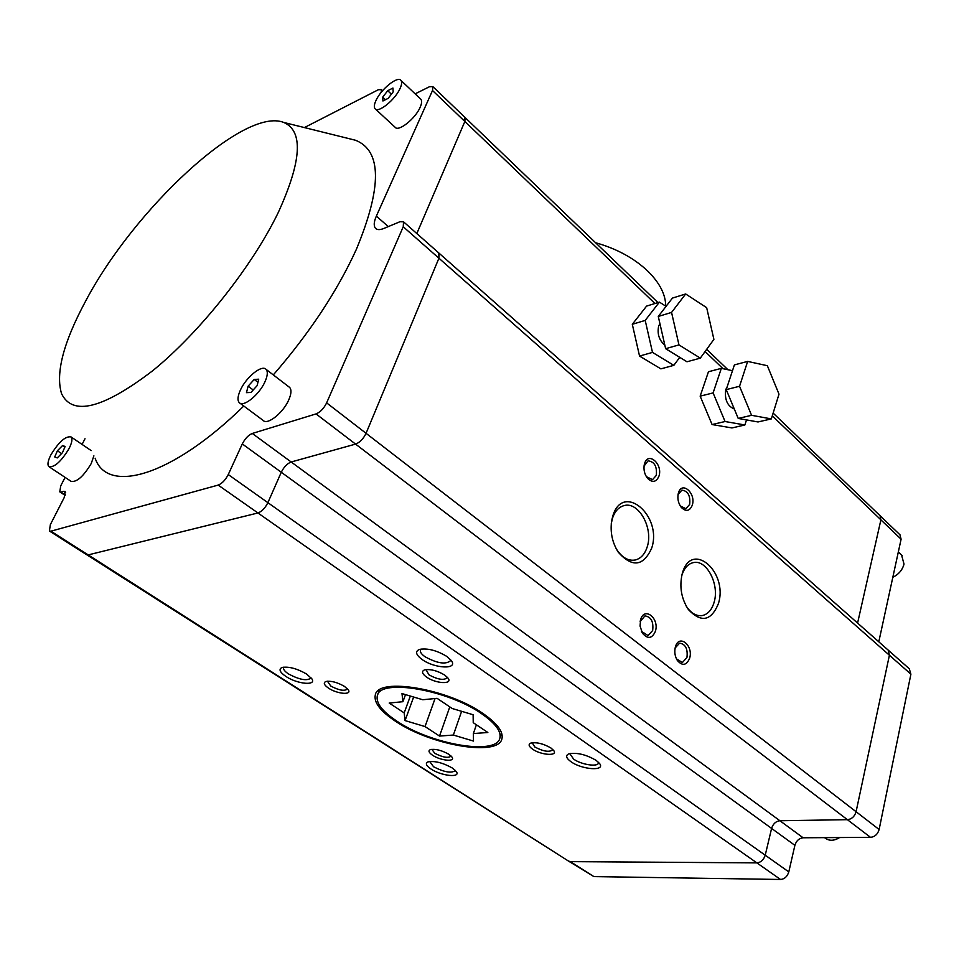 <?xml version="1.0" encoding="UTF-8"?>
<svg xmlns="http://www.w3.org/2000/svg" width="959" height="959" viewBox="0 0 959 959"><rect width="100%" height="100%" fill="white"/><g stroke="black" fill="none" stroke-linecap="round" stroke-linejoin="round"><path stroke-width="1.44" d="M85.579 301.21C133.912 209.302 243.874 106.473 283.768 122.452C303.535 130.987 301.701 161.004 278.278 212.49C252.349 266.194 199.928 332.365 152.781 370.665C102.973 408.678 72.56 416.35 61.568 393.693C55.382 373.339 63.39 342.507 85.579 301.21M349.244 138.707L355.609 140.278C381.814 150.839 382.078 187.161 356.412 249.232C337.292 291.164 309.589 333.049 273.315 374.909M50.923 454.794C58.823 441.895 65.536 435.937 71.038 436.92C72.692 438.743 72.033 442.626 69.048 448.608C61.124 461.591 54.399 467.608 48.873 466.649C47.195 464.779 47.878 460.835 50.923 454.794M93.898 455.837L91.225 463.545C83.445 476.467 76.732 482.401 71.086 481.346L49.281 466.913M240.397 390.085C246.115 377.211 261.879 364.372 266.051 369.347C268.005 371.565 267.657 375.688 265.008 381.682C259.35 394.676 243.382 407.623 239.282 402.672C237.281 400.394 237.652 396.199 240.397 390.085M239.942 403.164L263.15 420.414C267.405 425.448 283.325 412.742 288.803 399.795C291.368 393.813 291.644 389.678 289.618 387.412L288.959 386.897M375.94 100.575C380.891 89.247 397.805 75.557 400.982 80.424C402.121 81.911 401.833 84.56 400.131 88.348C395.228 99.772 378.122 113.546 375.029 108.679C373.866 107.144 374.166 104.447 375.94 100.575M375.425 109.05L395.096 127.223C398.333 132.198 415.403 118.676 420.162 107.264C421.816 103.476 422.056 100.827 420.893 99.292L420.474 98.909M657.946 302.576L464.875 117.334L464.851 121.481L432.509 90.518L432.845 86.61L429.368 86.778L415.139 93.85M416.817 233.54L464.851 121.481L416.817 233.54M909.264 668.735L910.906 674.177L889.413 655.237L888.238 650.154L438.79 252.96L438.922 258.223L403.236 226.768L403.535 221.817L400.035 221.697L383.768 228.482C379.884 230.052 377.115 229.968 375.46 228.254C373.566 225.892 373.854 221.853 376.348 216.123L388.299 226.588M910.906 674.177L879.127 829.511C877.725 834.234 874.86 836.847 870.52 837.339L847.396 819.681C851.748 819.142 854.649 816.493 856.087 811.722L366.05 433.312L438.922 258.223L366.05 433.312C363.389 438.826 359.889 442.423 355.573 444.101L316.026 413.916C320.33 412.118 323.866 408.438 326.635 402.876L366.05 433.312C363.389 438.826 359.889 442.423 355.573 444.101L291.176 461.986L355.573 444.101L847.396 819.681L779.895 820.736C775.843 821.264 773.074 823.817 771.599 828.42L765.222 855.2L788.789 871.911C787.327 876.55 784.57 879.079 780.53 879.475L593.861 876.586L568.711 861.218M870.52 837.339L803.115 837.782C799.075 838.262 796.33 840.779 794.891 845.335L281.275 472.26L267.885 502.66C265.163 508.09 261.843 511.519 257.935 512.969L218.172 485.086C222.056 483.54 225.413 480.039 228.254 474.561L267.885 502.66L281.275 472.26C283.924 466.961 287.232 463.533 291.176 461.986L779.895 820.736C775.843 821.264 773.074 823.817 771.599 828.42L765.222 855.2C763.7 859.875 760.919 862.441 756.879 862.884L570.329 861.626L593.861 876.586M65.656 492.674L63.582 491.32L65.152 491.464L64.205 497.565L50.359 524.609L49.4 530.998L50.911 531.178L88.204 554.901L257.935 512.969L88.204 554.901L86.646 554.698L49.616 531.142M65.092 477.378L60.729 485.853L59.782 491.871L65.38 494.652M63.582 491.32L61.328 492.003M242.291 443.933C245.048 438.599 248.393 435.098 252.301 433.456L291.176 461.986C287.232 463.533 283.924 466.961 281.275 472.26L242.291 443.933L228.254 474.561M381.298 92.22L381.286 89.571L378.218 89.786L304.399 127.571M403.236 226.768L326.635 402.876M432.509 90.518L376.348 216.123M82.078 444.425L85.003 438.743M218.172 485.086L50.911 531.178M316.026 413.916L252.301 433.456M243.79 406.029C171.565 476.851 107.264 494.376 95.145 458.222M57.252 457.923L54.735 456.952L57.396 450.778L62.563 445.551L65.116 446.486L62.467 452.672L57.252 457.923M250.946 392.447L246.463 392.663L248.117 386.165L254.219 379.452L258.714 379.189L257.096 385.686L250.946 392.447M382.929 100.983L382.713 97.147L387.712 90.709L392.938 88.048L393.19 91.86L388.167 98.345L382.929 100.983M57.396 450.778L61.568 453.583M62.563 445.551L64.852 447.098M248.117 386.165L253.2 389.989M254.219 379.452L257.947 382.281M382.713 97.147L385.458 99.712M387.712 90.709L391.404 94.174M901.592 555.093L904.013 564.084C902.431 569.982 898.703 574.381 892.829 577.282M86.646 554.698L88.204 554.901L568.375 861.002L570.329 861.626L756.879 862.884C760.919 862.441 763.7 859.875 765.222 855.2L267.885 502.66C265.163 508.09 261.843 511.519 257.935 512.969L780.53 879.475M909.671 669.094L888.238 650.154L889.413 655.237L856.087 811.722L879.127 829.511M899.938 534.762L901.1 539.198L880.901 519.85L857.586 623.062L880.901 519.85L880.074 515.702L773.134 413.101M901.1 539.198L878.792 641.811M794.891 845.335L788.789 871.911M839.616 837.543C834.054 840.983 829.187 841.139 825.004 837.998L824.536 837.639M595.563 242.723C616.685 248.669 634.163 258.199 647.972 271.289C659.78 283.049 665.69 294.653 665.702 306.125M452.252 767.979C442.782 762.729 434.691 760.691 427.978 761.878C425.077 763.304 426.12 765.714 431.118 769.094C441.392 776.011 461.051 778.061 456.364 771.647L452.252 767.979M429.716 761.482L433.54 766.744C444.077 772.151 451.317 773.457 455.273 770.652L455.321 770.389M306.544 674.009C297.062 668.579 288.947 666.385 282.174 667.428C278.386 669.13 279.692 672.175 286.082 676.563C297.434 684.163 316.734 685.949 311.879 678.84L306.544 674.009M283.924 667.104L283.588 667.644C283.133 669.37 284.799 671.492 288.611 674.009C299.472 679.763 306.868 681.13 310.824 678.109L310.932 677.581M446.942 656.507C436.789 650.37 427.618 648.008 419.455 649.411C414.899 651.413 415.822 654.805 422.236 659.588C434.715 668.651 458.21 669.706 451.449 660.739L446.942 656.507M421.121 649.027L420.402 650.082C419.922 652 421.481 654.23 425.077 656.771C437.232 663.412 445.707 664.731 450.49 660.739L450.562 659.612M596.174 760.391C585.961 754.469 576.803 752.3 568.711 753.882C565.354 755.548 566.122 758.161 570.989 761.722C582.077 769.813 605.908 771.396 599.543 763.484L596.174 760.391M570.425 753.426L570.066 754.11L573.674 759.144C581.262 764.671 597.913 767.26 598.476 762.944L598.524 762.309M550.957 748.008C543.357 743.621 536.608 741.99 530.687 743.129C528.121 744.376 528.745 746.39 532.545 749.147C540.936 755.189 558.306 756.387 553.703 750.525L550.957 748.008M532.197 742.757L534.798 746.977C543.357 751.484 549.339 752.431 552.744 749.818L552.792 749.482M448.884 754.301C441.691 750.274 435.506 748.715 430.315 749.638C428.014 750.765 428.793 752.647 432.665 755.308C440.589 760.691 455.717 762.165 452.025 757.13L448.884 754.301M431.85 749.315L434.739 753.271C442.65 757.37 448.093 758.329 451.078 756.171L451.102 756.04M344.509 686.428C337.316 682.293 331.119 680.65 325.904 681.489C323.111 682.772 324.022 685.002 328.637 688.214C337.16 693.992 352.109 695.299 348.309 689.881L344.509 686.428M327.439 681.214L330.795 686.069C338.863 690.348 344.401 691.343 347.386 689.053L347.446 688.778M444.772 675.112C437.208 670.605 430.447 668.879 424.489 669.909C421.313 671.348 422.032 673.757 426.647 677.15C435.746 683.695 452.936 684.63 448.141 678.241L444.772 675.112M425.976 669.598L428.973 674.848C437.736 679.583 443.825 680.554 447.242 677.773L447.302 677.21M483.48 713.844C448.452 688.79 378.254 676.958 375.341 694.748C373.554 702.3 380.327 711.182 395.683 721.384C430.915 745.299 498.236 756.963 501.929 738.826C503.559 731.945 497.409 723.625 483.48 713.844M397.026 721.264C431.118 744.424 496.306 755.716 499.867 738.166C501.437 731.513 495.479 723.446 481.981 713.976C448.081 689.749 380.196 678.301 377.367 695.515C375.64 702.815 382.185 711.398 397.026 721.264M612.801 516.026L611.674 520.665C610.032 532.113 612.238 542.65 618.303 552.264C632.233 567.752 643.357 566.397 651.664 548.188C662.789 515.822 622.906 481.718 612.801 516.026M615.714 547.793L617.38 550.538C622.727 558.006 628.708 561.159 635.302 559.984C640.9 558.522 644.856 554.17 647.193 546.93C653.654 528.181 638.49 501.006 623.901 505.657C618.615 507.167 614.815 511.363 612.477 518.244L611.267 523.686M682.293 573.542L682.197 573.878C679.26 586.788 681.334 598.692 688.418 609.588C701.281 623.062 711.302 621.024 718.459 603.475C728.42 571.576 691.271 539.809 682.293 573.542M686.2 606.064L687.279 607.67C691.871 613.748 696.905 616.361 702.396 615.534C707.97 614.239 711.878 609.804 714.119 602.24C719.718 584.307 706.411 558.941 693.141 562.657C687.843 563.988 684.067 568.279 681.813 575.544L681.669 576.059M644.556 463.653L644.232 464.899C643.465 469.826 644.52 474.249 647.421 478.181C652.372 482.988 656.22 482.317 658.953 476.155C663.101 464.18 648.128 451.018 644.556 463.653M646.33 476.623L652.528 479.656L656.292 475.424C657.191 466.434 654.434 461.579 648.02 460.859L644.052 466.086L644.232 464.899M678.409 493.058L678.265 493.597C677.27 498.716 678.289 503.331 681.322 507.443C686.081 511.986 689.749 511.207 692.302 505.129C696.222 493.226 681.777 480.531 678.409 493.058M680.279 505.992L685.925 508.69L689.677 504.398C690.528 495.671 687.915 490.912 681.837 490.145L678.037 494.688M640.6 619.706L640.061 626.047L642.422 633.144C647.709 639.353 652.036 638.742 655.393 631.334C659.66 618.327 644.268 606.076 640.6 619.706M641.451 631.322L648.044 635.577L652.659 630.543C653.702 621.696 651.125 616.817 644.916 615.906L640.168 621.612M675.376 647.025C674.213 651.844 674.884 656.328 677.354 660.487C682.448 666.253 686.536 665.498 689.641 658.234C693.657 645.419 678.948 633.563 675.412 646.917L675.376 647.025M676.431 658.833L682.388 662.537L686.956 657.454C687.927 648.859 685.481 644.076 679.595 643.129L675.148 647.972M727.198 386.681L725.723 389.714C724.489 399.579 727.354 406.017 734.306 409.013M659.912 323.567L658.641 326.168C657.083 333.948 659.145 340.277 664.839 345.168M772.283 415.846L880.901 519.85L880.074 515.702L900.237 535.062M403.535 221.817L439.09 253.224L438.922 258.223L889.413 655.237L856.087 811.722C854.649 816.493 851.748 819.142 847.396 819.681L779.895 820.736L803.115 837.782M732.484 370.677L721.336 368.352L708.461 371.744L700.154 396.163L712.081 424.549L731.945 427.942L744.891 424.969L746.51 419.91M666.061 306.353L659.42 302.121L646.582 306.101L632.305 324.298L639.545 356.065L660.895 368.867L673.841 365.343L679.739 357.335M432.845 86.61L465.091 117.537L464.851 121.481L654.949 303.512M721.336 368.352L713.1 392.914L725.064 421.516L744.891 424.969M725.064 421.516L712.081 424.549M713.1 392.914L700.154 396.163M659.42 302.121L645.203 320.402L652.492 352.397L673.841 365.343M652.492 352.397L639.545 356.065M645.203 320.402L632.305 324.298M726.227 389.618L734.402 364.899L747.648 361.411L767.344 365.703L778.996 394.149L771.336 418.903L758.018 421.96L738.226 418.436L726.227 389.618L739.545 386.273L747.648 361.411M771.336 418.903L751.568 415.307L738.226 418.436M751.568 415.307L739.545 386.273M658.282 316.446L672.451 298.081L685.673 293.969L706.663 307.671L713.892 339.354L700.31 358.139L686.968 361.771L665.642 348.68L658.282 316.446L671.564 312.418L685.673 293.969M700.31 358.139L678.972 344.904L665.642 348.68M678.972 344.904L671.564 312.418M473.231 722.666L487.843 732.496L473.374 733.563L473.482 741.067L453.367 735.05L439.522 736.068L425.029 726.562L405.058 720.581L404.183 712.885L389.198 703.043L402.912 701.7L401.989 693.573L422.751 699.746L437.088 698.332L452.204 708.509L473.123 714.743L473.231 722.666M476.383 724.788L473.374 733.563M461.615 711.314L453.367 735.05M449.795 706.891L439.522 736.068M435.05 698.536L425.029 726.562M413.641 697.037L405.058 720.581M410.344 696.054L404.183 712.885M405.513 694.616L402.912 701.7M723.038 368.7L705.093 351.521M283.768 122.452L355.609 140.278M71.038 436.92L91.177 450.598M266.051 369.347L289.618 387.412M400.982 80.424L420.893 99.292M65.152 495.383L59.997 492.003M382.533 90.745L381.286 89.571M375.46 228.254L376.144 228.841M902.203 555.669L898.319 551.988M501.593 732.952L499.867 738.166M617.38 550.538L618.303 552.264M611.47 522.379L611.674 520.665M633.959 560.212L635.302 559.984M687.279 607.67L688.418 609.588M681.729 575.844L682.197 573.878M701.173 615.702L702.396 615.534M646.702 477.103L647.421 478.181M680.542 506.316L681.322 507.443M678.061 494.532L678.265 493.597M641.871 632.041L642.422 633.144M640.192 621.48L640.408 620.425M676.73 659.324L677.354 660.487M568.375 861.002L86.885 554.841M727.929 369.718L706.675 349.328M675.16 647.888L675.412 646.917M379.488 689.881L377.546 695.059"/></g></svg>
